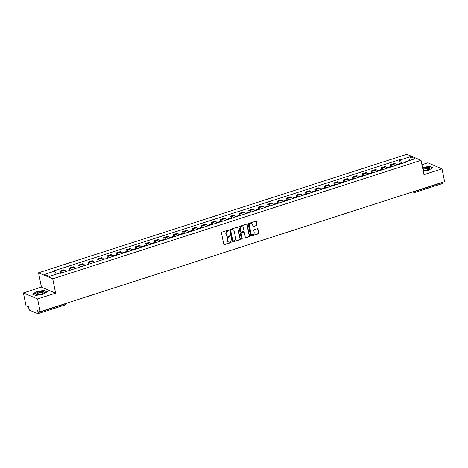 <?xml version="1.0" encoding="UTF-8"?>
<svg xmlns="http://www.w3.org/2000/svg" width="468" height="468" viewBox="0 0 468 468"><rect width="100%" height="100%" fill="white"/><g stroke="black" fill="none" stroke-linecap="round" stroke-linejoin="round"><path stroke-width="0.7" d="M228.758 230.373A0.468 0.415 113 0 0 228.255 230.069L221.937 232.099A0.667 0.597 113 0 0 221.469 232.918L223.78 244.261A0.667 0.597 113 0 0 224.5 244.7L230.818 242.664A0.468 0.415 113 0 0 230.911 241.792A0.468 0.415 113 0 0 230.636 241.786L229.817 242.05A2.141 1.907 113 0 1 227.506 240.646L227.313 239.698A2.141 1.907 113 0 1 228.805 237.071L229.624 236.808A0.468 0.415 113 0 0 229.718 235.936A0.468 0.415 113 0 0 229.443 235.925L228.63 236.188A2.141 1.907 113 0 1 226.313 234.784L226.126 233.842A2.141 1.907 113 0 1 227.618 231.21L228.431 230.946A0.468 0.415 113 0 0 228.758 230.373M227.243 236.077A2.141 1.907 113 0 1 226.032 234.667L225.839 233.719A2.141 1.907 113 0 1 227.331 231.093L228.15 230.829A0.468 0.415 113 0 0 228.372 230.045M223.979 244.6A0.667 0.597 113 0 0 224.219 244.577L230.531 242.547A0.468 0.415 113 0 0 230.753 241.763M228.437 241.933A2.141 1.907 113 0 1 227.226 240.523L227.033 239.581A2.141 1.907 113 0 1 228.524 236.948L229.343 236.685A0.468 0.415 113 0 0 229.56 235.907M256.634 225.67A0.667 0.597 113 0 0 257.102 224.851L256.452 221.668A0.667 0.597 113 0 0 255.733 221.229L248.719 223.482A0.667 0.597 113 0 0 248.251 224.307L250.555 235.644A0.667 0.597 113 0 0 251.281 236.083L258.295 233.83A0.667 0.597 113 0 0 258.757 233.005L257.979 229.162A0.667 0.597 113 0 0 257.254 228.723L254.253 229.689A0.667 0.597 113 0 0 253.785 230.513L254.177 232.415A1.79 1.597 113 0 1 250.994 233.438L249.473 225.974A1.79 1.597 113 0 1 252.656 224.95L252.907 226.196A0.667 0.597 113 0 0 253.633 226.635L256.353 225.547A0.667 0.597 113 0 0 256.815 224.728L256.171 221.545A0.667 0.597 113 0 0 255.967 221.206M55.639 293.126L41.447 287.106L23.4 292.909L37.592 298.929L55.639 293.126L52.726 278.811L421.042 160.337L423.955 174.646L442.003 168.843L444.6 181.613L40.19 311.7L37.68 310.635L38.083 312.624L65.514 303.802A1.363 0.374 -11.5 0 0 66.286 303.305A1.363 1.363 0 0 1 65.368 304.861A1.363 0.491 -107.8 0 0 65.514 303.802L65.467 303.568M37.592 298.929L40.19 311.7M237.966 227.612A0.667 0.597 113 0 0 237.241 227.173L230.227 229.431A0.667 0.597 113 0 0 229.765 230.25L232.069 241.593A0.667 0.597 113 0 0 232.795 242.032L239.809 239.774A0.667 0.597 113 0 0 240.271 238.955L237.68 227.495A0.667 0.597 113 0 0 237.481 227.15M239.476 226.459L246.49 224.201A0.667 0.597 113 0 1 247.209 224.64L249.514 235.977A0.667 0.597 113 0 1 249.052 236.802L246.051 237.767A0.667 0.597 113 0 1 245.326 237.329L244.39 232.731A0.667 0.597 113 0 0 243.67 232.292L241.675 232.929A0.667 0.597 113 0 0 241.213 233.754L242.184 238.54A0.468 0.415 113 0 1 241.353 238.809L239.008 227.278A0.667 0.597 113 0 1 239.476 226.459M23.4 292.909L25.997 305.686L28.513 306.751L28.917 308.74A1.363 0.491 -107.8 0 0 29.741 310.261L37.779 313.671A1.363 0.491 -107.8 0 0 37.931 313.683A1.363 0.491 -107.8 0 0 38.083 312.624M41.447 287.106L38.534 272.797L406.85 154.317L421.042 160.337M442.003 168.843L427.81 162.823L421.931 164.713M442.447 182.309L442.494 182.538A1.363 0.491 72.2 0 1 442.342 183.596L414.911 192.418A1.363 0.491 -107.8 0 0 415.057 191.365L442.494 182.538M65.859 271.575A3.136 1.123 -107.8 0 0 64.683 270.165L60.688 271.452A3.136 1.123 72.2 0 1 61.864 272.856M60.688 271.452L59.822 271.083L60.179 272.856M64.683 270.165L63.818 269.796L59.822 271.083M69.732 270.329L69.264 268.047L70.13 268.41A3.136 1.123 72.2 0 1 71.311 269.82M75.307 268.533A3.136 1.123 -107.8 0 0 74.131 267.129L73.265 266.76L69.264 268.047M79.18 267.286L78.712 265.005L79.578 265.374A3.136 1.123 72.2 0 1 80.759 266.778M84.755 265.496A3.136 1.123 -107.8 0 0 83.579 264.087L82.713 263.718L78.712 265.005M88.627 264.25L88.159 261.969L89.025 262.332A3.136 1.123 72.2 0 1 90.207 263.741M94.203 262.454A3.136 1.123 -107.8 0 0 93.021 261.05L92.155 260.682L88.159 261.969M98.069 261.208L97.607 258.927L98.473 259.295A3.136 1.123 72.2 0 1 99.655 260.699M103.65 259.418A3.136 1.123 -107.8 0 0 102.469 258.008L101.603 257.64L97.607 258.927M107.517 258.172L107.055 255.891L107.921 256.259A3.136 1.123 72.2 0 1 109.097 257.663M113.098 256.376A3.136 1.123 -107.8 0 0 111.916 254.972L111.051 254.604L107.055 255.891M116.865 254.627L116.503 252.849L117.369 253.217A3.136 1.123 72.2 0 1 118.544 254.627M122.546 253.34A3.136 1.123 -107.8 0 0 121.364 251.93L120.498 251.568L116.503 252.849M126.307 251.585L125.951 249.813L126.816 250.181A3.136 1.123 72.2 0 1 127.992 251.585M131.988 250.298A3.136 1.123 -107.8 0 0 130.812 248.894L129.946 248.526L125.951 249.813M135.755 248.549L135.398 246.771L136.264 247.139A3.136 1.123 72.2 0 1 137.44 248.549M141.435 247.262A3.136 1.123 -107.8 0 0 140.26 245.852L139.394 245.489L135.398 246.771M145.203 245.507L144.846 243.734L145.712 244.103A3.136 1.123 72.2 0 1 146.888 245.507M150.883 244.22A3.136 1.123 -107.8 0 0 149.707 242.816L148.842 242.447L144.846 243.734M154.651 242.471L154.288 240.692L155.154 241.061A3.136 1.123 72.2 0 1 156.335 242.471M160.331 241.184A3.136 1.123 -107.8 0 0 159.155 239.774L158.289 239.411L154.288 240.692M164.098 239.429L163.736 237.656L164.601 238.025A3.136 1.123 72.2 0 1 165.783 239.429M169.779 238.142A3.136 1.123 -107.8 0 0 168.603 236.738L167.737 236.369L163.736 237.656M173.546 236.393L173.183 234.62L174.049 234.983A3.136 1.123 72.2 0 1 175.231 236.393M179.226 235.106A3.136 1.123 -107.8 0 0 178.045 233.702L177.179 233.333L173.183 234.62M182.994 233.351L182.631 231.578L183.497 231.947A3.136 1.123 72.2 0 1 184.679 233.351M188.674 232.064A3.136 1.123 -107.8 0 0 187.492 230.66L186.627 230.291L182.631 231.578M192.442 230.314L192.079 228.542L192.945 228.905A3.136 1.123 72.2 0 1 194.121 230.314M198.122 229.027A3.136 1.123 -107.8 0 0 196.94 227.624L196.074 227.255L192.079 228.542M201.889 227.272L201.527 225.5L202.392 225.869A3.136 1.123 72.2 0 1 203.568 227.272M207.57 225.991A3.136 1.123 -107.8 0 0 206.388 224.581L205.522 224.213L201.527 225.5M211.337 224.236L210.974 222.464L211.84 222.826A3.136 1.123 72.2 0 1 213.016 224.236M217.012 222.949A3.136 1.123 -107.8 0 0 215.836 221.545L214.97 221.177L210.974 222.464M220.779 221.194L220.422 219.422L221.288 219.79A3.136 1.123 72.2 0 1 222.464 221.194M226.459 219.913A3.136 1.123 -107.8 0 0 225.284 218.503L224.418 218.135L220.422 219.422M230.227 218.158L229.87 216.386L230.736 216.748A3.136 1.123 72.2 0 1 231.912 218.158M235.907 216.871A3.136 1.123 -107.8 0 0 234.731 215.467L233.865 215.099L229.87 216.386M239.674 215.116L239.318 213.344L240.178 213.712A3.136 1.123 72.2 0 1 241.359 215.116M245.355 213.835A3.136 1.123 -107.8 0 0 244.179 212.425L243.313 212.057L239.318 213.344M249.122 212.08L248.76 210.307L249.625 210.676A3.136 1.123 72.2 0 1 250.807 212.08M254.803 210.793A3.136 1.123 -107.8 0 0 253.627 209.389L252.761 209.02L248.76 210.307M258.57 209.038L258.207 207.266L259.073 207.634A3.136 1.123 72.2 0 1 260.255 209.038M264.25 207.757A3.136 1.123 -107.8 0 0 263.069 206.347L262.209 205.984L258.207 207.266M268.018 206.002L267.655 204.229L268.521 204.598A3.136 1.123 72.2 0 1 269.703 206.002M273.698 204.715A3.136 1.123 -107.8 0 0 272.516 203.311L271.651 202.942L267.655 204.229M277.465 202.966L277.103 201.187L277.969 201.556A3.136 1.123 72.2 0 1 279.144 202.966M283.146 201.679A3.136 1.123 -107.8 0 0 281.964 200.269L281.098 199.906L277.103 201.187M286.913 199.924L286.551 198.151L287.416 198.52A3.136 1.123 72.2 0 1 288.592 199.924M292.594 198.637A3.136 1.123 -107.8 0 0 291.412 197.233L290.546 196.864L286.551 198.151M296.361 196.888L295.998 195.109L296.864 195.478A3.136 1.123 72.2 0 1 298.04 196.888M302.035 195.601A3.136 1.123 -107.8 0 0 300.86 194.191L299.994 193.828L295.998 195.109M305.803 193.846L305.446 192.073L306.312 192.442A3.136 1.123 72.2 0 1 307.488 193.846M311.483 192.559A3.136 1.123 -107.8 0 0 310.307 191.155L309.442 190.786L305.446 192.073M315.251 190.809L314.894 189.037L315.76 189.4A3.136 1.123 72.2 0 1 316.935 190.809M320.931 189.522A3.136 1.123 -107.8 0 0 319.755 188.113L318.889 187.75L314.894 189.037M324.698 187.767L324.342 185.995L325.207 186.363A3.136 1.123 72.2 0 1 326.383 187.767M330.379 186.48A3.136 1.123 -107.8 0 0 329.203 185.076L328.337 184.708L324.342 185.995M334.146 184.731L333.783 182.959L334.649 183.321A3.136 1.123 72.2 0 1 335.831 184.731M339.826 183.444A3.136 1.123 -107.8 0 0 338.651 182.04L337.785 181.672L333.783 182.959M343.594 181.689L343.231 179.917L344.097 180.285A3.136 1.123 72.2 0 1 345.279 181.689M349.274 180.402A3.136 1.123 -107.8 0 0 348.098 178.998L347.233 178.63L343.231 179.917M353.042 178.653L352.679 176.881L353.545 177.243A3.136 1.123 72.2 0 1 354.726 178.653M358.722 177.366A3.136 1.123 -107.8 0 0 357.54 175.962L356.675 175.594L352.679 176.881M362.489 175.611L362.127 173.839L362.992 174.207A3.136 1.123 72.2 0 1 364.174 175.611M368.17 174.33A3.136 1.123 -107.8 0 0 366.988 172.92L366.122 172.552L362.127 173.839M371.937 172.575L371.574 170.802L372.44 171.165A3.136 1.123 72.2 0 1 373.616 172.575M377.617 171.288A3.136 1.123 -107.8 0 0 376.436 169.884L375.57 169.515L371.574 170.802M381.385 169.533L381.022 167.76L381.888 168.129A3.136 1.123 72.2 0 1 383.064 169.533M387.065 168.252A3.136 1.123 -107.8 0 0 385.884 166.842L385.018 166.473L381.022 167.76M390.827 166.497L390.47 164.724L391.336 165.093A3.136 1.123 72.2 0 1 392.512 166.497M396.507 165.21A3.136 1.123 -107.8 0 0 395.331 163.806L394.465 163.437L390.47 164.724M402.053 163.426L400.181 159.98L410.354 156.704L415.122 158.728L404.949 161.998L405.616 162.285L60.068 273.435L59.401 273.154L49.228 276.424L44.46 274.406L54.633 271.13L56.277 274.154M400.181 159.98L399.514 159.693L53.966 270.849L54.633 271.13M52.726 278.811L38.534 272.797M44.144 290.353L36.72 291.558L32.456 294.109L35.621 295.454L43.044 294.243L47.309 291.693L44.203 290.628M423.23 171.083L428.682 170.194L432.947 167.643L429.782 166.304L422.499 167.486M400.275 163.455L399.514 159.693M404.949 161.998L404.785 162.548M409.594 160.506L410.354 156.704M232.268 241.933A0.667 0.597 113 0 0 232.508 241.909L239.522 239.651A0.667 0.597 113 0 0 239.99 238.832L237.68 227.495M231.063 230.104A0.468 0.415 113 0 0 230.736 230.677L232.76 240.634A0.468 0.415 113 0 0 233.269 240.938L234.129 240.663A2.141 1.907 113 0 0 235.62 238.031L234.24 231.227A2.141 1.907 113 0 0 231.923 229.823L230.777 229.981A0.468 0.415 113 0 0 230.455 230.56L230.736 230.677M232.865 240.839A0.468 0.415 113 0 1 232.479 240.511L230.455 230.56M233.023 229.817A2.141 1.907 113 0 0 231.642 229.706L231.923 229.823M230.777 229.981L231.642 229.706M245.524 237.674A0.667 0.597 113 0 0 245.764 237.645L248.765 236.679A0.667 0.597 113 0 0 249.233 235.86L246.928 224.517A0.667 0.597 113 0 0 246.724 224.178M243.904 232.263A0.667 0.597 113 0 0 243.383 232.169L241.394 232.812A0.667 0.597 113 0 0 240.926 233.631L242.184 238.54M241.459 239.013A0.468 0.415 113 0 0 241.897 238.417M243.418 227.957A1.79 1.597 113 0 0 240.242 228.981L240.774 231.607A0.667 0.597 113 0 0 241.5 232.046L243.489 231.408A0.667 0.597 113 0 0 243.957 230.589L243.418 227.957M242.383 226.769A1.79 1.597 113 0 0 239.955 228.858L240.242 228.981M240.973 231.952A0.667 0.597 113 0 1 240.488 231.49L239.955 228.858M253.112 226.541A0.667 0.597 113 0 0 253.346 226.512L256.353 225.547M251.62 223.762A1.79 1.597 113 0 0 249.192 225.857L249.473 225.974M251.749 234.509A1.79 1.597 113 0 1 250.713 233.321L249.192 225.857M250.754 235.989A0.667 0.597 113 0 0 250.994 235.966L258.008 233.707A0.667 0.597 113 0 0 258.476 232.888L257.692 229.045A0.667 0.597 113 0 0 257.494 228.7M61.168 273.084A5.177 1.854 -107.8 0 0 61.109 273.019L61.068 272.967A1.72 0.614 -107.8 0 0 60.583 272.727L58.371 273.441M56.259 274.119L57.406 273.751A1.72 0.614 72.2 0 1 57.546 273.751M37.422 294.518A4.428 1.223 -11.5 0 0 43.793 292.863A4.428 1.223 -11.5 0 0 42.395 291.541A4.428 1.223 -11.5 0 0 36.884 292.699A4.428 1.223 -11.5 0 0 36.264 294.39A4.428 1.223 -11.5 0 0 37.422 294.518M43.255 293.202A3.352 0.924 -11.5 0 0 43.313 292.945A3.352 0.924 -11.5 0 0 41.909 292.488A3.352 0.924 -11.5 0 0 38.423 293.091A3.352 0.924 -11.5 0 0 36.744 294.284A3.352 0.924 -11.5 0 0 36.896 294.495M35.65 295.448L32.713 294.202L36.843 291.728L44.039 290.558L47.063 291.839M423.107 170.469A4.428 1.223 -11.5 0 0 429.431 168.813A4.428 1.223 -11.5 0 0 428.033 167.491A4.428 1.223 -11.5 0 0 422.715 168.562M428.887 169.153A3.352 0.924 -11.5 0 0 428.951 168.895A3.352 0.924 -11.5 0 0 427.547 168.439A3.352 0.924 -11.5 0 0 422.92 169.562M422.534 167.673L429.677 166.509L432.695 167.79M115.637 255.557A5.177 1.854 -107.8 0 0 115.584 255.499L115.537 255.446A1.72 0.614 -107.8 0 0 115.058 255.206A1.72 0.614 -107.8 0 0 114.795 255.832M117.848 254.849A5.177 1.854 -107.8 0 0 117.796 254.785L117.749 254.738A1.72 0.614 -107.8 0 0 117.263 254.493L115.058 255.206M112.835 255.92L114.087 255.516A1.72 0.614 72.2 0 1 114.566 255.756L114.613 255.809A5.177 1.854 72.2 0 1 114.672 255.873M125.085 252.521A5.177 1.854 -107.8 0 0 125.032 252.457L124.985 252.41A1.72 0.614 -107.8 0 0 124.5 252.164A1.72 0.614 -107.8 0 0 124.242 252.79M127.296 251.807A5.177 1.854 -107.8 0 0 127.237 251.749L127.197 251.696A1.72 0.614 -107.8 0 0 126.711 251.456L124.5 252.164M122.283 252.878L123.534 252.48A1.72 0.614 72.2 0 1 124.014 252.72L124.061 252.767A5.177 1.854 72.2 0 1 124.114 252.831M134.532 249.479A5.177 1.854 -107.8 0 0 134.474 249.421L134.433 249.368A1.72 0.614 -107.8 0 0 133.947 249.128A1.72 0.614 -107.8 0 0 133.69 249.754M136.744 248.771A5.177 1.854 -107.8 0 0 136.685 248.707L136.644 248.66A1.72 0.614 -107.8 0 0 136.159 248.414L133.947 249.128M131.73 249.842L132.982 249.438A1.72 0.614 72.2 0 1 133.462 249.678L133.509 249.731A5.177 1.854 72.2 0 1 133.561 249.795M143.98 246.443A5.177 1.854 -107.8 0 0 143.922 246.379L143.881 246.332A1.72 0.614 -107.8 0 0 143.395 246.092A1.72 0.614 -107.8 0 0 143.138 246.712M146.191 245.729A5.177 1.854 -107.8 0 0 146.133 245.671L146.092 245.618A1.72 0.614 -107.8 0 0 145.606 245.378L143.395 246.092M141.178 246.8L142.43 246.402A1.72 0.614 72.2 0 1 142.91 246.642L142.956 246.694A5.177 1.854 72.2 0 1 143.009 246.753M153.428 243.407A5.177 1.854 -107.8 0 0 153.369 243.342L153.328 243.29A1.72 0.614 -107.8 0 0 152.843 243.05A1.72 0.614 -107.8 0 0 152.58 243.676M155.639 242.693A5.177 1.854 -107.8 0 0 155.581 242.629L155.534 242.582A1.72 0.614 -107.8 0 0 155.054 242.336L152.843 243.05M150.626 243.764L151.872 243.36A1.72 0.614 72.2 0 1 152.357 243.606L152.404 243.652A5.177 1.854 72.2 0 1 152.457 243.717M162.876 240.365A5.177 1.854 -107.8 0 0 162.817 240.3L162.77 240.254A1.72 0.614 -107.8 0 0 162.291 240.014A1.72 0.614 -107.8 0 0 162.027 240.634M165.081 239.657A5.177 1.854 -107.8 0 0 165.029 239.593L164.982 239.54A1.72 0.614 -107.8 0 0 164.502 239.3L162.291 240.014M160.074 240.727L161.32 240.324A1.72 0.614 72.2 0 1 161.805 240.564L161.852 240.616A5.177 1.854 72.2 0 1 161.905 240.675M172.323 237.329A5.177 1.854 -107.8 0 0 172.265 237.264L172.218 237.212A1.72 0.614 -107.8 0 0 171.738 236.972A1.72 0.614 -107.8 0 0 171.475 237.598M174.529 236.615A5.177 1.854 -107.8 0 0 174.476 236.551L174.429 236.504A1.72 0.614 -107.8 0 0 173.95 236.264L171.738 236.972M169.521 237.685L170.767 237.282A1.72 0.614 72.2 0 1 171.253 237.528L171.294 237.574A5.177 1.854 72.2 0 1 171.352 237.639M181.765 234.287A5.177 1.854 -107.8 0 0 181.713 234.222L181.666 234.175A1.72 0.614 -107.8 0 0 181.186 233.936A1.72 0.614 -107.8 0 0 180.923 234.562M183.977 233.579A5.177 1.854 -107.8 0 0 183.924 233.514L183.877 233.462A1.72 0.614 -107.8 0 0 183.397 233.222L181.186 233.936M178.969 234.649L180.215 234.246A1.72 0.614 72.2 0 1 180.701 234.486L180.742 234.538A5.177 1.854 72.2 0 1 180.8 234.597M191.213 231.25A5.177 1.854 -107.8 0 0 191.16 231.186L191.114 231.133A1.72 0.614 -107.8 0 0 190.634 230.894A1.72 0.614 -107.8 0 0 190.371 231.52M193.424 230.537A5.177 1.854 -107.8 0 0 193.372 230.472L193.325 230.426A1.72 0.614 -107.8 0 0 192.845 230.186L190.634 230.894M188.417 231.607L189.663 231.204A1.72 0.614 72.2 0 1 190.148 231.449L190.189 231.496A5.177 1.854 72.2 0 1 190.248 231.561M200.661 228.208A5.177 1.854 -107.8 0 0 200.608 228.144L200.561 228.097A1.72 0.614 -107.8 0 0 200.082 227.857A1.72 0.614 -107.8 0 0 199.818 228.483M202.872 227.501A5.177 1.854 -107.8 0 0 202.819 227.436L202.773 227.384A1.72 0.614 -107.8 0 0 202.287 227.144L200.082 227.857M197.859 228.571L199.111 228.168A1.72 0.614 72.2 0 1 199.59 228.407L199.637 228.46A5.177 1.854 72.2 0 1 199.696 228.519M210.109 225.172A5.177 1.854 -107.8 0 0 210.056 225.108L210.009 225.055A1.72 0.614 -107.8 0 0 209.524 224.815A1.72 0.614 -107.8 0 0 209.266 225.441M212.32 224.459A5.177 1.854 -107.8 0 0 212.261 224.394L212.22 224.347A1.72 0.614 -107.8 0 0 211.735 224.108L209.524 224.815M207.306 225.529L208.558 225.131A1.72 0.614 72.2 0 1 209.038 225.371L209.085 225.418A5.177 1.854 72.2 0 1 209.137 225.482M219.556 222.13A5.177 1.854 -107.8 0 0 219.504 222.072L219.457 222.019A1.72 0.614 -107.8 0 0 218.971 221.779A1.72 0.614 -107.8 0 0 218.714 222.405M221.768 221.422A5.177 1.854 -107.8 0 0 221.709 221.358L221.668 221.305A1.72 0.614 -107.8 0 0 221.183 221.066L218.971 221.779M216.754 222.493L218.006 222.089A1.72 0.614 72.2 0 1 218.486 222.329L218.533 222.382A5.177 1.854 72.2 0 1 218.585 222.446M229.004 219.094A5.177 1.854 -107.8 0 0 228.946 219.03L228.905 218.983A1.72 0.614 -107.8 0 0 228.419 218.737A1.72 0.614 -107.8 0 0 228.162 219.363M231.215 218.38A5.177 1.854 -107.8 0 0 231.157 218.322L231.116 218.269A1.72 0.614 -107.8 0 0 230.63 218.029L228.419 218.737M226.202 219.451L227.454 219.053A1.72 0.614 72.2 0 1 227.934 219.293L227.98 219.34A5.177 1.854 72.2 0 1 228.033 219.404M238.452 216.052A5.177 1.854 -107.8 0 0 238.393 215.994L238.352 215.941A1.72 0.614 -107.8 0 0 237.867 215.701A1.72 0.614 -107.8 0 0 237.609 216.327M240.663 215.344A5.177 1.854 -107.8 0 0 240.605 215.28L240.558 215.233A1.72 0.614 -107.8 0 0 240.078 214.987L237.867 215.701M235.65 216.415L236.902 216.011A1.72 0.614 72.2 0 1 237.381 216.251L237.428 216.304A5.177 1.854 72.2 0 1 237.481 216.368M247.9 213.016A5.177 1.854 -107.8 0 0 247.841 212.952L247.8 212.905A1.72 0.614 -107.8 0 0 247.315 212.659A1.72 0.614 -107.8 0 0 247.051 213.285M250.111 212.302A5.177 1.854 -107.8 0 0 250.052 212.244L250.006 212.191A1.72 0.614 -107.8 0 0 249.526 211.951L247.315 212.659M245.097 213.373L246.344 212.975A1.72 0.614 72.2 0 1 246.829 213.215L246.876 213.262A5.177 1.854 72.2 0 1 246.928 213.326M257.347 209.974A5.177 1.854 -107.8 0 0 257.289 209.916L257.242 209.863A1.72 0.614 -107.8 0 0 256.762 209.623A1.72 0.614 -107.8 0 0 256.499 210.249M259.553 209.266A5.177 1.854 -107.8 0 0 259.5 209.202L259.453 209.155A1.72 0.614 -107.8 0 0 258.974 208.909L256.762 209.623M254.545 210.337L255.791 209.933A1.72 0.614 72.2 0 1 256.277 210.173L256.318 210.226A5.177 1.854 72.2 0 1 256.376 210.29M266.789 206.938A5.177 1.854 -107.8 0 0 266.737 206.874L266.69 206.827A1.72 0.614 -107.8 0 0 266.21 206.581A1.72 0.614 -107.8 0 0 265.947 207.207M269.001 206.224A5.177 1.854 -107.8 0 0 268.948 206.166L268.901 206.113A1.72 0.614 -107.8 0 0 268.421 205.873L266.21 206.581M263.993 207.295L265.239 206.897A1.72 0.614 72.2 0 1 265.725 207.137L265.765 207.184A5.177 1.854 72.2 0 1 265.824 207.248M276.237 203.896A5.177 1.854 -107.8 0 0 276.184 203.837L276.138 203.785A1.72 0.614 -107.8 0 0 275.658 203.545A1.72 0.614 -107.8 0 0 275.395 204.171M278.448 203.188A5.177 1.854 -107.8 0 0 278.396 203.124L278.349 203.077A1.72 0.614 -107.8 0 0 277.869 202.831L275.658 203.545M273.441 204.259L274.687 203.855A1.72 0.614 72.2 0 1 275.172 204.095L275.213 204.147A5.177 1.854 72.2 0 1 275.272 204.212M285.685 200.86A5.177 1.854 -107.8 0 0 285.632 200.795L285.585 200.749A1.72 0.614 -107.8 0 0 285.106 200.503A1.72 0.614 -107.8 0 0 284.842 201.129M287.896 200.146A5.177 1.854 -107.8 0 0 287.843 200.088L287.797 200.035A1.72 0.614 -107.8 0 0 287.311 199.795L285.106 200.503M282.883 201.217L284.135 200.819A1.72 0.614 72.2 0 1 284.614 201.059L284.661 201.111A5.177 1.854 72.2 0 1 284.719 201.17M295.132 197.824A5.177 1.854 -107.8 0 0 295.08 197.759L295.033 197.707A1.72 0.614 -107.8 0 0 294.553 197.467A1.72 0.614 -107.8 0 0 294.29 198.093M297.344 197.11A5.177 1.854 -107.8 0 0 297.291 197.046L297.244 196.999A1.72 0.614 -107.8 0 0 296.759 196.753L294.553 197.467M292.33 198.18L293.582 197.777A1.72 0.614 72.2 0 1 294.062 198.022L294.109 198.069A5.177 1.854 72.2 0 1 294.167 198.134M304.58 194.782A5.177 1.854 -107.8 0 0 304.528 194.717L304.481 194.67A1.72 0.614 -107.8 0 0 303.995 194.431A1.72 0.614 -107.8 0 0 303.738 195.051M306.792 194.074A5.177 1.854 -107.8 0 0 306.733 194.009L306.692 193.957A1.72 0.614 -107.8 0 0 306.207 193.717L303.995 194.431M301.778 195.144L303.03 194.741A1.72 0.614 72.2 0 1 303.51 194.981L303.556 195.033A5.177 1.854 72.2 0 1 303.609 195.092M314.028 191.745A5.177 1.854 -107.8 0 0 313.969 191.681L313.929 191.628A1.72 0.614 -107.8 0 0 313.443 191.389A1.72 0.614 -107.8 0 0 313.186 192.015M316.239 191.032A5.177 1.854 -107.8 0 0 316.181 190.967L316.14 190.921A1.72 0.614 -107.8 0 0 315.654 190.681L313.443 191.389M311.226 192.102L312.478 191.699A1.72 0.614 72.2 0 1 312.957 191.944L313.004 191.991A5.177 1.854 72.2 0 1 313.057 192.055M323.476 188.703A5.177 1.854 -107.8 0 0 323.417 188.639L323.376 188.592A1.72 0.614 -107.8 0 0 322.891 188.352A1.72 0.614 -107.8 0 0 322.633 188.978M325.687 187.996A5.177 1.854 -107.8 0 0 325.629 187.931L325.588 187.879A1.72 0.614 -107.8 0 0 325.102 187.639L322.891 188.352M320.674 189.066L321.925 188.662A1.72 0.614 72.2 0 1 322.405 188.902L322.452 188.955A5.177 1.854 72.2 0 1 322.505 189.013M332.923 185.667A5.177 1.854 -107.8 0 0 332.865 185.603L332.824 185.55A1.72 0.614 -107.8 0 0 332.339 185.31A1.72 0.614 -107.8 0 0 332.075 185.936M335.135 184.954A5.177 1.854 -107.8 0 0 335.076 184.889L335.029 184.842A1.72 0.614 -107.8 0 0 334.55 184.603L332.339 185.31M330.121 186.024L331.367 185.62A1.72 0.614 72.2 0 1 331.853 185.866L331.9 185.913A5.177 1.854 72.2 0 1 331.952 185.977M342.371 182.625A5.177 1.854 -107.8 0 0 342.313 182.561L342.266 182.514A1.72 0.614 -107.8 0 0 341.786 182.274A1.72 0.614 -107.8 0 0 341.523 182.9M344.577 181.917A5.177 1.854 -107.8 0 0 344.524 181.853L344.477 181.8A1.72 0.614 -107.8 0 0 343.998 181.561L341.786 182.274M339.569 182.988L340.815 182.584A1.72 0.614 72.2 0 1 341.301 182.824L341.347 182.877A5.177 1.854 72.2 0 1 341.4 182.935M351.819 179.589A5.177 1.854 -107.8 0 0 351.76 179.525L351.714 179.472A1.72 0.614 -107.8 0 0 351.234 179.232A1.72 0.614 -107.8 0 0 350.971 179.858M354.024 178.875A5.177 1.854 -107.8 0 0 353.972 178.811L353.925 178.764A1.72 0.614 -107.8 0 0 353.445 178.524L351.234 179.232M349.017 179.946L350.263 179.542A1.72 0.614 72.2 0 1 350.748 179.788L350.789 179.835A5.177 1.854 72.2 0 1 350.848 179.899M361.261 176.547A5.177 1.854 -107.8 0 0 361.208 176.489L361.161 176.436A1.72 0.614 -107.8 0 0 360.682 176.196A1.72 0.614 -107.8 0 0 360.418 176.822M363.472 175.839A5.177 1.854 -107.8 0 0 363.42 175.775L363.373 175.722A1.72 0.614 -107.8 0 0 362.893 175.482L360.682 176.196M358.465 176.91L359.711 176.506A1.72 0.614 72.2 0 1 360.196 176.746L360.237 176.799A5.177 1.854 72.2 0 1 360.296 176.863M370.709 173.511A5.177 1.854 -107.8 0 0 370.656 173.447L370.609 173.4A1.72 0.614 -107.8 0 0 370.13 173.154A1.72 0.614 -107.8 0 0 369.866 173.78M372.92 172.797A5.177 1.854 -107.8 0 0 372.867 172.733L372.82 172.686A1.72 0.614 -107.8 0 0 372.341 172.446L370.13 173.154M367.912 173.868L369.158 173.47A1.72 0.614 72.2 0 1 369.644 173.71L369.685 173.757A5.177 1.854 72.2 0 1 369.743 173.821M380.156 170.469A5.177 1.854 -107.8 0 0 380.104 170.41L380.057 170.358A1.72 0.614 -107.8 0 0 379.577 170.118A1.72 0.614 -107.8 0 0 379.314 170.744M382.368 169.761A5.177 1.854 -107.8 0 0 382.315 169.697L382.268 169.65A1.72 0.614 -107.8 0 0 381.783 169.404L379.577 170.118M377.354 170.832L378.606 170.428A1.72 0.614 72.2 0 1 379.086 170.668L379.133 170.721A5.177 1.854 72.2 0 1 379.191 170.785M389.604 167.433A5.177 1.854 -107.8 0 0 389.551 167.369L389.505 167.322A1.72 0.614 -107.8 0 0 389.019 167.076A1.72 0.614 -107.8 0 0 388.762 167.702M391.815 166.719A5.177 1.854 -107.8 0 0 391.757 166.661L391.716 166.608A1.72 0.614 -107.8 0 0 391.23 166.368L389.019 167.076M386.802 167.79L388.054 167.392A1.72 0.614 72.2 0 1 388.534 167.632L388.58 167.679A5.177 1.854 72.2 0 1 388.633 167.743M399.052 164.391A5.177 1.854 -107.8 0 0 398.999 164.332L398.952 164.28A1.72 0.614 -107.8 0 0 398.467 164.04A1.72 0.614 -107.8 0 0 398.209 164.666M401.263 163.683A5.177 1.854 -107.8 0 0 401.205 163.619L401.164 163.572A1.72 0.614 -107.8 0 0 400.678 163.326L398.467 164.04M396.25 164.754L397.502 164.35A1.72 0.614 72.2 0 1 397.981 164.59L398.028 164.642A5.177 1.854 72.2 0 1 398.081 164.707M385.884 166.842L381.888 168.129M376.436 169.884L372.44 171.165M366.988 172.92L362.992 174.207M357.54 175.962L353.545 177.243M348.098 178.998L344.097 180.285M338.651 182.04L334.649 183.321M329.203 185.076L325.207 186.363M319.755 188.113L315.76 189.4M310.307 191.155L306.312 192.442M300.86 194.191L296.864 195.478M291.412 197.233L287.416 198.52M281.964 200.269L277.969 201.556M272.516 203.311L268.521 204.598M263.069 206.347L259.073 207.634M253.627 209.389L249.625 210.676M244.179 212.425L240.178 213.712M234.731 215.467L230.736 216.748M225.284 218.503L221.288 219.79M215.836 221.545L211.84 222.826M206.388 224.581L202.392 225.869M196.94 227.624L192.945 228.905M187.492 230.66L183.497 231.947M178.045 233.702L174.049 234.983M168.603 236.738L164.601 238.025M159.155 239.774L155.154 241.061M149.707 242.816L145.712 244.103M140.26 245.852L136.264 247.139M130.812 248.894L126.816 250.181M121.364 251.93L117.369 253.217M111.916 254.972L107.921 256.259M102.469 258.008L98.473 259.295M93.021 261.05L89.025 262.332M83.579 264.087L79.578 265.374M74.131 267.129L70.13 268.41M395.331 163.806L391.336 165.093M415.011 191.131L415.057 191.365A1.363 0.374 -11.5 0 1 413.63 191.576M412.747 191.862L413.958 192.377A1.363 1.217 -67 0 0 414.753 192.406A1.363 0.491 -107.8 0 0 414.911 192.418A1.363 1.363 0 0 1 413.958 192.377A1.363 1.217 -67 0 1 413.326 191.675M65.21 304.844A1.363 0.491 -107.8 0 0 65.368 304.861L37.931 313.683M61.068 272.967L59.875 273.353M61.109 273.019L59.957 273.388M117.749 254.738L115.537 255.446M114.566 255.756L113.034 256.253M114.613 255.809L113.057 256.306M117.796 254.785L115.584 255.499M127.197 251.696L124.985 252.41M124.014 252.72L122.476 253.217M124.061 252.767L122.505 253.27M127.237 251.749L125.032 252.457M136.644 248.66L134.433 249.368M133.462 249.678L131.923 250.175M133.509 249.731L131.953 250.228M136.685 248.707L134.474 249.421M146.092 245.618L143.881 246.332M142.91 246.642L141.371 247.139M142.956 246.694L141.4 247.192M146.133 245.671L143.922 246.379M155.534 242.582L153.328 243.29M152.357 243.606L150.819 244.097M152.404 243.652L150.848 244.156M155.581 242.629L153.369 243.342M164.982 239.54L162.77 240.254M161.805 240.564L160.267 241.061M161.852 240.616L160.296 241.114M165.029 239.593L162.817 240.3M174.429 236.504L172.218 237.212M171.253 237.528L169.714 238.019M171.294 237.574L169.744 238.077M174.476 236.551L172.265 237.264M183.877 233.462L181.666 234.175M180.701 234.486L179.162 234.983M180.742 234.538L179.191 235.035M183.924 233.514L181.713 234.222M193.325 230.426L191.114 231.133M190.148 231.449L188.61 231.941M190.189 231.496L188.639 231.999M193.372 230.472L191.16 231.186M202.773 227.384L200.561 228.097M199.59 228.407L198.058 228.905M199.637 228.46L198.087 228.957M202.819 227.436L200.608 228.144M212.22 224.347L210.009 225.055M209.038 225.371L207.499 225.863M209.085 225.418L207.529 225.921M212.261 224.394L210.056 225.108M221.668 221.305L219.457 222.019M218.486 222.329L216.947 222.826M218.533 222.382L216.976 222.879M221.709 221.358L219.504 222.072M231.116 218.269L228.905 218.983M227.934 219.293L226.395 219.784M227.98 219.34L226.424 219.843M231.157 218.322L228.946 219.03M240.558 215.233L238.352 215.941M237.381 216.251L235.843 216.748M237.428 216.304L235.872 216.801M240.605 215.28L238.393 215.994M250.006 212.191L247.8 212.905M246.829 213.215L245.29 213.706M246.876 213.262L245.32 213.765M250.052 212.244L247.841 212.952M259.453 209.155L257.242 209.863M256.277 210.173L254.738 210.67M256.318 210.226L254.767 210.723M259.5 209.202L257.289 209.916M268.901 206.113L266.69 206.827M265.725 207.137L264.186 207.634M265.765 207.184L264.215 207.687M268.948 206.166L266.737 206.874M278.349 203.077L276.138 203.785M275.172 204.095L273.634 204.592M275.213 204.147L273.663 204.645M278.396 203.124L276.184 203.837M287.797 200.035L285.585 200.749M284.614 201.059L283.081 201.556M284.661 201.111L283.111 201.609M287.843 200.088L285.632 200.795M297.244 196.999L295.033 197.707M294.062 198.022L292.523 198.514M294.109 198.069L292.553 198.567M297.291 197.046L295.08 197.759M306.692 193.957L304.481 194.67M303.51 194.981L301.971 195.478M303.556 195.033L302 195.53M306.733 194.009L304.528 194.717M316.14 190.921L313.929 191.628M312.957 191.944L311.419 192.436M313.004 191.991L311.448 192.494M316.181 190.967L313.969 191.681M325.588 187.879L323.376 188.592M322.405 188.902L320.867 189.4M322.452 188.955L320.896 189.452M325.629 187.931L323.417 188.639M335.029 184.842L332.824 185.55M331.853 185.866L330.314 186.358M331.9 185.913L330.344 186.416M335.076 184.889L332.865 185.603M344.477 181.8L342.266 182.514M341.301 182.824L339.762 183.321M341.347 182.877L339.791 183.374M344.524 181.853L342.313 182.561M353.925 178.764L351.714 179.472M350.748 179.788L349.21 180.279M350.789 179.835L349.239 180.338M353.972 178.811L351.76 179.525M363.373 175.722L361.161 176.436M360.196 176.746L358.658 177.243M360.237 176.799L358.687 177.296M363.42 175.775L361.208 176.489M372.82 172.686L370.609 173.4M369.644 173.71L368.105 174.201M369.685 173.757L368.135 174.26M372.867 172.733L370.656 173.447M382.268 169.65L380.057 170.358M379.086 170.668L377.553 171.165M379.133 170.721L377.582 171.218M382.315 169.697L380.104 170.41M391.716 166.608L389.505 167.322M388.534 167.632L386.995 168.123M388.58 167.679L387.024 168.182M391.757 166.661L389.551 167.369M401.164 163.572L398.952 164.28M397.981 164.59L396.443 165.087M398.028 164.642L396.472 165.14M401.205 163.619L398.999 164.332"/></g></svg>
